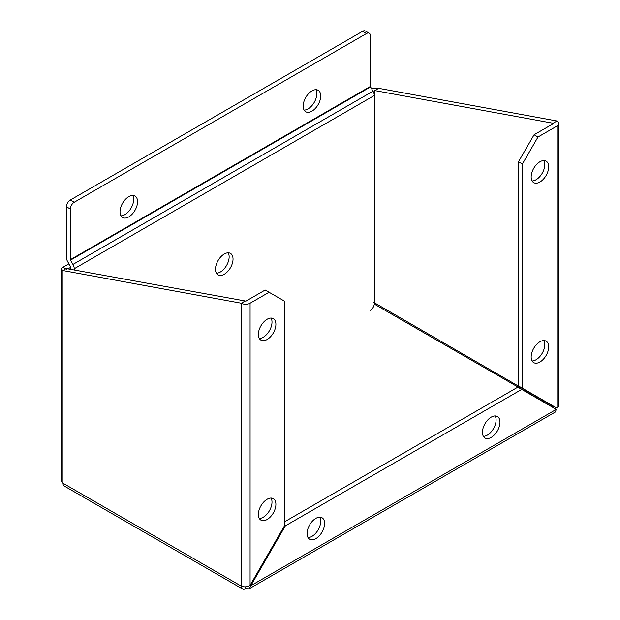 <?xml version="1.0" encoding="UTF-8"?>
<svg xmlns="http://www.w3.org/2000/svg" width="620" height="620" viewBox="0 0 620 620"><rect width="100%" height="100%" fill="white"/><g stroke="black" fill="none" stroke-linecap="round" stroke-linejoin="round"><path stroke-width="0.93" d="M499.976 422.197A12.4 7.161 -60 0 1 494.566 434.674A12.4 7.161 -60 0 1 485.011 437.999A12.4 7.161 -60 0 1 485.011 423.677A12.4 7.161 -60 0 1 497.411 416.524A12.4 7.161 -60 0 1 499.976 422.197M483.375 436.333A12.4 7.161 120 0 0 496.085 419.949A12.4 7.161 120 0 0 495.147 415.943M324.617 523.443A12.4 7.161 -60 0 1 319.199 535.92A12.4 7.161 -60 0 1 309.644 539.245A12.4 7.161 -60 0 1 309.644 524.923A12.4 7.161 -60 0 1 322.044 517.77A12.4 7.161 -60 0 1 324.617 523.443M308.008 537.579A12.4 7.161 120 0 0 320.718 521.195A12.4 7.161 120 0 0 319.781 517.189M548.692 346.828A12.4 7.161 -60 0 1 543.283 359.305A12.4 7.161 -60 0 1 533.727 362.623A12.4 7.161 -60 0 1 533.727 348.308A12.4 7.161 -60 0 1 546.127 341.147A12.4 7.161 -60 0 1 548.692 346.828M532.092 360.956A12.4 7.161 120 0 0 544.794 344.573A12.4 7.161 120 0 0 543.864 340.566M548.692 166.827A12.4 7.161 -60 0 1 543.283 179.304A12.4 7.161 -60 0 1 533.727 182.629A12.4 7.161 -60 0 1 533.727 168.315A12.4 7.161 -60 0 1 546.127 161.154A12.4 7.161 -60 0 1 548.692 166.827M532.092 180.963A12.4 7.161 120 0 0 544.794 164.579A12.4 7.161 120 0 0 543.864 160.572M275.9 504.316A12.4 7.161 -60 0 1 270.49 516.801A12.4 7.161 -60 0 1 260.935 520.118A12.4 7.161 -60 0 1 260.935 505.804A12.4 7.161 -60 0 1 273.335 498.643A12.4 7.161 -60 0 1 275.9 504.316M259.3 518.452A12.4 7.161 120 0 0 272.002 502.068A12.4 7.161 120 0 0 271.072 498.061M275.9 324.322A12.4 7.161 -60 0 1 270.49 336.8A12.4 7.161 -60 0 1 260.935 340.124A12.4 7.161 -60 0 1 260.935 325.802A12.4 7.161 -60 0 1 273.335 318.649A12.4 7.161 -60 0 1 275.9 324.322M259.3 338.458A12.4 7.161 120 0 0 272.002 322.075A12.4 7.161 120 0 0 271.072 318.068M66.456 268.584L245.21 300.979A0.69 0.395 180 0 0 246.187 300.979L265.182 290.013L284.673 301.258L284.673 525.458L250.085 585.365C247.163 587.016 244.241 587.279 241.32 586.163L63.023 483.228L61.248 480.756L61.21 268.902L63.023 270.568L63.023 483.228A6.2 3.581 120 0 0 64.309 486.064L242.598 589A6.2 3.581 -60 0 1 241.32 586.163L241.32 303.226L63.023 270.568L65.503 268.902L66.456 269.212M68.928 263.826L63.023 267.236L61.217 268.902M68.456 268.599L70.331 267.514M65.821 268.847L63.023 267.236M371.721 88.939L373.612 88.288L378.68 88.319L374.79 90.574L374.79 303.234A0.69 0.395 -60 0 1 374.302 304.079L374.271 304.094M378.68 88.319L556.977 120.985L553.079 123.233L374.79 90.574L373.62 92.411M374.302 304.079L552.591 407.014A0.69 0.395 120 0 0 553.079 406.17L373.813 302.436M373.813 92.907L373.496 92.117M245.21 300.979L241.32 303.226A6.2 3.581 0 0 0 250.085 303.226L250.085 585.365L250.774 585.768L249.139 588.798L245.698 588.69A6.2 3.581 -60 0 1 242.598 589M522.389 164.013L537.974 137.02L534.076 134.765L518.49 161.766L522.389 164.013L522.389 388.213L556.977 408.185L556.977 126.046A6.2 3.581 0 0 0 558.79 123.519A6.2 3.581 0 0 0 556.977 120.985M534.076 134.765L553.079 123.799A0.69 0.395 0 0 0 553.079 123.233L553.079 123.799M522.389 388.213L518.49 385.966L518.49 161.766M537.974 137.02L556.977 126.046M250.085 303.226L269.08 292.26M284.673 521.753L517.801 387.159L556.287 409.378L555.342 412.013L249.147 588.798M245.698 588.69L245.698 586.807M556.287 409.378L250.774 585.768L285.355 525.861L521.699 389.406M284.673 525.458L285.355 525.861M558.79 123.519L558.79 406.054L556.977 408.185L553.079 405.937M556.016 407.635A6.2 3.581 -60 0 1 555.326 408.828M215.496 269.204A12.4 7.161 -60 0 1 220.914 256.719A12.4 7.161 -60 0 1 230.47 253.402A12.4 7.161 -60 0 1 230.47 267.716A12.4 7.161 -60 0 1 218.07 274.877A12.4 7.161 -60 0 1 215.496 269.204M216.434 273.211A12.4 7.161 120 0 0 226.571 265.469A12.4 7.161 120 0 0 228.206 252.821M303.188 106.082A12.4 7.161 -60 0 1 308.597 93.605A12.4 7.161 -60 0 1 318.153 90.28A12.4 7.161 -60 0 1 318.153 104.602A12.4 7.161 -60 0 1 305.753 111.763A12.4 7.161 -60 0 1 303.188 106.082M304.118 110.089A12.4 7.161 120 0 0 314.255 102.354A12.4 7.161 120 0 0 315.89 89.698M120.024 211.831A12.4 7.161 -60 0 1 125.434 199.353A12.4 7.161 -60 0 1 134.99 196.029A12.4 7.161 -60 0 1 134.99 210.351A12.4 7.161 -60 0 1 122.59 217.504A12.4 7.161 -60 0 1 120.024 211.831M120.962 215.838A12.4 7.161 120 0 0 131.099 208.095A12.4 7.161 120 0 0 132.726 195.447M74.23 269.654L74.23 268.747A6.2 3.581 60 0 0 72.951 264.43L70.478 260.16A0.69 0.395 -120 0 1 70.339 259.679L70.339 209.017A5.51 3.185 -60 0 1 74.237 202.267L366.513 33.526A5.51 3.185 -60 0 1 369.264 33.248A5.51 3.185 -60 0 1 370.411 35.774L370.411 86.436A0.69 0.395 -120 0 0 370.551 86.916L373.015 91.186A6.2 3.581 60 0 1 374.302 95.503L374.302 303.521A5.51 3.185 -60 0 1 370.404 310.271M369.264 33.248L365.366 31A5.51 3.185 120 0 0 362.615 31.271L70.339 200.02A5.51 3.185 120 0 0 66.441 206.77L66.441 257.424A6.2 3.581 -120 0 0 67.727 261.749L70.192 266.019A0.69 0.395 60 0 1 70.331 266.499L70.331 268.94M74.237 202.267L70.339 200.02M66.441 206.77L70.339 209.017M362.615 31.271L366.513 33.526M74.23 268.747L374.302 95.503M72.951 264.43L373.015 91.186M70.478 260.16L370.551 86.916M70.339 259.679L370.411 86.436"/></g></svg>
